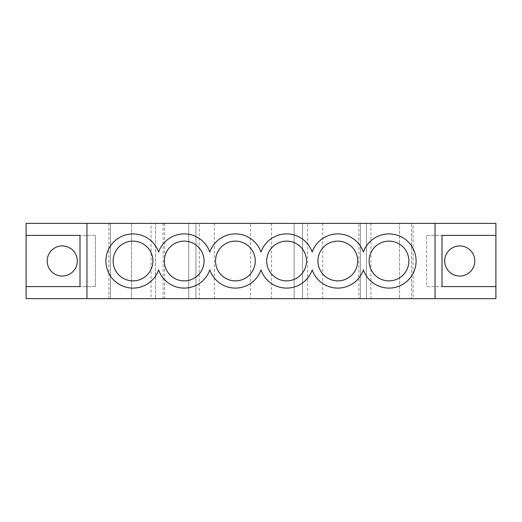 <?xml version="1.0" encoding="UTF-8"?>
<svg xmlns="http://www.w3.org/2000/svg" width="522" height="522" viewBox="0 0 522 522"><rect width="100%" height="100%" fill="white"/><g stroke="black" fill="none" stroke-linecap="round" stroke-linejoin="round"><path stroke-width="0.39" stroke-dasharray="2.61 1.96" d="M151.08 223.357L108.915 223.357L151.08 223.357L151.08 298.643L108.915 298.643L151.08 298.643M108.915 223.357L108.915 298.643M235.402 280.875A19.875 19.875 0 0 1 215.527 261A19.875 19.875 0 0 1 235.402 241.125A19.875 19.875 0 0 1 255.278 261A19.875 19.875 0 0 1 235.402 280.875M184.207 280.875A19.875 19.875 0 0 1 164.332 261A19.875 19.875 0 0 1 184.207 241.125A19.875 19.875 0 0 1 204.082 261A19.875 19.875 0 0 1 184.207 280.875M133.012 280.875A19.875 19.875 0 0 1 113.13 261A19.875 19.875 0 0 1 133.012 241.125A19.875 19.875 0 0 1 152.887 261A19.875 19.875 0 0 1 133.012 280.875M158.61 252.093A27.105 27.105 0 0 1 209.805 252.093A27.105 27.105 0 0 1 261 252.093A27.105 27.105 0 0 1 312.195 252.093A27.105 27.105 0 0 1 363.39 252.093A27.105 27.105 0 0 1 416.093 261A27.105 27.105 0 0 1 363.39 269.907A27.105 27.105 0 0 1 312.195 269.907A27.105 27.105 0 0 1 261 269.907A27.105 27.105 0 0 1 209.805 269.907A27.105 27.105 0 0 1 158.61 269.907A27.105 27.105 0 0 1 105.907 261A27.105 27.105 0 0 1 158.61 252.093M250.462 223.357L214.32 223.357L250.462 223.357L250.462 298.643L214.32 298.643L250.462 298.643M214.32 223.357L214.32 298.643M199.26 223.357L163.125 223.357L199.26 223.357L199.26 298.643L163.125 298.643L199.26 298.643M163.125 223.357L163.125 298.643M413.085 223.357L370.92 223.357L413.085 223.357L413.085 298.643L370.92 298.643L413.085 298.643M370.92 223.357L370.92 298.643M286.598 241.125A19.875 19.875 0 0 0 266.722 261A19.875 19.875 0 0 0 286.598 280.875A19.875 19.875 0 0 0 306.473 261A19.875 19.875 0 0 0 286.598 241.125M337.793 241.125A19.875 19.875 0 0 0 317.918 261A19.875 19.875 0 0 0 337.793 280.875A19.875 19.875 0 0 0 357.668 261A19.875 19.875 0 0 0 337.793 241.125M307.68 223.357L271.538 223.357L307.68 223.357L307.68 298.643L271.538 298.643L307.68 298.643M271.538 223.357L271.538 298.643M358.875 223.357L322.74 223.357L358.875 223.357L358.875 298.643L322.74 298.643L358.875 298.643M322.74 223.357L322.74 298.643M388.988 241.125A19.875 19.875 0 0 0 369.113 261A19.875 19.875 0 0 0 388.988 280.875A19.875 19.875 0 0 0 408.87 261A19.875 19.875 0 0 0 388.988 241.125M62.235 276.06A15.06 15.06 0 0 1 47.182 261A15.06 15.06 0 0 1 62.235 245.94A15.06 15.06 0 0 1 77.295 261A15.06 15.06 0 0 1 62.235 276.06M459.765 276.06A15.06 15.06 0 0 1 444.705 261A15.06 15.06 0 0 1 459.765 245.94A15.06 15.06 0 0 1 474.818 261A15.06 15.06 0 0 1 459.765 276.06M302.558 223.357L360.382 223.357L360.382 298.643L495.9 298.643L495.9 223.357L411.577 223.357L411.577 298.643L411.577 223.357L399.532 223.357L399.532 298.643L399.532 223.357L360.382 223.357L366.405 223.357L360.382 223.357L360.382 298.643L294.127 298.643L302.558 298.643L302.558 223.357L294.127 223.357L302.558 223.357L302.558 298.643L188.723 298.643L195.952 298.643L188.723 298.643L188.723 223.357L302.558 223.357L302.558 298.643L302.558 223.357M155.595 223.357L195.952 223.357L188.723 223.357L188.723 298.643L131.505 298.643L131.505 223.357L131.505 298.643L110.423 298.643L110.423 223.357L164.632 223.357L155.595 223.357L155.595 298.643L164.632 298.643L155.595 298.643L155.595 223.357L164.632 223.357L155.595 223.357L155.595 298.643L155.595 223.357M26.1 223.357L110.423 223.357L110.423 298.643L26.1 298.643L26.1 223.357M95.363 235.402L80.003 235.402L95.363 235.402L95.363 286.598L95.363 235.402M95.363 286.598L80.003 286.598L95.363 286.598M426.637 235.402L441.997 235.402L426.637 235.402L426.637 286.598L441.997 286.598L426.637 286.598L426.637 235.402M164.632 223.357L164.632 298.643M294.127 223.357L294.127 298.643L294.127 223.357M195.952 223.357L195.952 298.643L195.952 223.357M188.723 223.357L188.723 298.643L188.723 223.357M366.405 223.357L366.405 298.643L366.405 223.357M360.382 223.357L360.382 298.643L360.382 223.357"/><path stroke-width="0.78" d="M235.402 280.875A19.875 19.875 0 0 1 215.527 261A19.875 19.875 0 0 1 235.402 241.125A19.875 19.875 0 0 1 255.278 261A19.875 19.875 0 0 1 235.402 280.875M184.207 280.875A19.875 19.875 0 0 1 164.332 261A19.875 19.875 0 0 1 184.207 241.125A19.875 19.875 0 0 1 204.082 261A19.875 19.875 0 0 1 184.207 280.875M133.012 280.875A19.875 19.875 0 0 1 113.13 261A19.875 19.875 0 0 1 133.012 241.125A19.875 19.875 0 0 1 152.887 261A19.875 19.875 0 0 1 133.012 280.875M158.61 252.093A27.105 27.105 0 0 1 209.805 252.093A27.105 27.105 0 0 1 261 252.093A27.105 27.105 0 0 1 312.195 252.093A27.105 27.105 0 0 1 363.39 252.093A27.105 27.105 0 0 1 416.093 261A27.105 27.105 0 0 1 363.39 269.907A27.105 27.105 0 0 1 312.195 269.907A27.105 27.105 0 0 1 261 269.907A27.105 27.105 0 0 1 209.805 269.907A27.105 27.105 0 0 1 158.61 269.907A27.105 27.105 0 0 1 105.907 261A27.105 27.105 0 0 1 158.61 252.093M286.598 241.125A19.875 19.875 0 0 0 266.722 261A19.875 19.875 0 0 0 286.598 280.875A19.875 19.875 0 0 0 306.473 261A19.875 19.875 0 0 0 286.598 241.125M337.793 241.125A19.875 19.875 0 0 0 317.918 261A19.875 19.875 0 0 0 337.793 280.875A19.875 19.875 0 0 0 357.668 261A19.875 19.875 0 0 0 337.793 241.125M388.988 241.125A19.875 19.875 0 0 0 369.113 261A19.875 19.875 0 0 0 388.988 280.875A19.875 19.875 0 0 0 408.87 261A19.875 19.875 0 0 0 388.988 241.125M62.235 245.94A15.06 15.06 0 0 0 47.182 261A15.06 15.06 0 0 0 62.235 276.06A15.06 15.06 0 0 0 77.295 261A15.06 15.06 0 0 0 62.235 245.94M459.765 276.06A15.06 15.06 0 0 1 444.705 261A15.06 15.06 0 0 1 459.765 245.94A15.06 15.06 0 0 1 474.818 261A15.06 15.06 0 0 1 459.765 276.06M441.997 235.402L495.9 235.402L495.9 223.357L26.1 223.357L26.1 298.643L495.9 298.643L495.9 286.598L441.997 286.598L441.997 235.402L495.9 235.402L495.9 286.598L441.997 286.598M435.048 223.357L435.048 298.643M86.952 223.357L86.952 298.643M80.003 235.402L26.1 235.402L80.003 235.402L80.003 286.598L26.1 286.598L80.003 286.598"/></g></svg>
